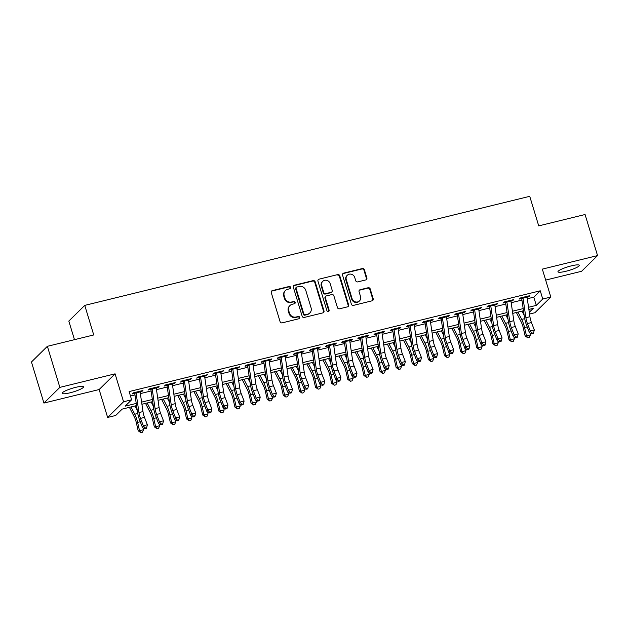 <?xml version="1.0" encoding="UTF-8"?>
<svg xmlns="http://www.w3.org/2000/svg" width="629" height="629" viewBox="0 0 629 629"><rect width="100%" height="100%" fill="white"/><g stroke="black" fill="none" stroke-linecap="round" stroke-linejoin="round"><path stroke-width="0.94" d="M290.614 287.351A1.195 1.124 45.4 0 0 289.167 286.494L272.349 290.614A1.706 1.604 45.4 0 0 271.256 292.611L280.078 321.631A1.706 1.604 45.4 0 0 282.146 322.858L298.964 318.738A1.195 1.124 45.4 0 0 299.726 317.338A1.195 1.124 45.4 0 0 298.28 316.481L296.102 317.016A5.472 5.134 45.4 0 1 289.466 313.093L288.735 310.679A5.472 5.134 45.4 0 1 292.233 304.279L294.411 303.744A1.195 1.124 45.4 0 0 295.174 302.345A1.195 1.124 45.4 0 0 293.719 301.488L291.549 302.022A5.472 5.134 45.4 0 1 284.913 298.099L284.182 295.685A5.472 5.134 45.4 0 1 287.673 289.285L289.851 288.75A1.195 1.124 45.4 0 0 290.614 287.351M290.103 288.656A1.195 1.124 45.4 0 0 288.735 286.918L271.925 291.038A1.706 1.604 45.4 0 0 271.445 291.243M299.215 318.644A1.195 1.124 45.4 0 0 297.847 316.906L295.669 317.441L296.102 317.016M294.655 303.65A1.195 1.124 45.4 0 0 293.295 301.912L291.117 302.447L291.549 302.022M571.384 265.855A11.149 1.887 163.1 0 0 557.962 271.807A11.149 1.887 163.1 0 0 565.872 271.28A11.149 1.887 163.1 0 0 579.293 265.328A11.149 1.887 163.1 0 0 571.384 265.855M75.606 387.37A11.149 1.887 163.1 0 0 62.185 393.322A11.149 1.887 163.1 0 0 70.094 392.795A11.149 1.887 163.1 0 0 83.515 386.843A11.149 1.887 163.1 0 0 75.606 387.37M365.771 279.929A1.706 1.604 45.4 0 0 366.864 277.932L364.395 269.786A1.706 1.604 45.4 0 0 362.32 268.559L343.646 273.135A1.706 1.604 45.4 0 0 342.553 275.14L351.367 304.161A1.706 1.604 45.4 0 0 353.443 305.387L372.116 300.804A1.706 1.604 45.4 0 0 373.209 298.806L370.222 288.97A1.706 1.604 45.4 0 0 368.146 287.744L360.158 289.71A1.706 1.604 45.4 0 0 359.065 291.707L360.543 296.581A4.576 4.293 45.4 0 1 359.521 300.882A4.576 4.293 45.4 0 1 352.083 298.657L346.272 279.551A4.576 4.293 45.4 0 1 347.302 275.258A4.576 4.293 45.4 0 1 354.74 277.475L355.707 280.66A1.706 1.604 45.4 0 0 357.783 281.886L365.771 279.929M527.299 298.759L533.801 297.163L540.256 290.802L542.748 299.019L550.815 297.045L534.886 312.731L529.539 314.044M47.379 346.312L59.857 387.378L43.928 403.063L31.45 361.997L47.379 346.312L93.737 334.95L84.75 305.387L529.736 196.319L538.723 225.882L585.072 214.52L597.55 255.586L542.332 269.118L550.815 297.045M43.928 403.063L99.146 389.532L115.076 373.838L59.857 387.378M115.076 373.838L123.559 401.766L131.618 399.785L125.163 406.145L136.226 403.433M540.256 290.802L129.126 391.576L131.618 399.785M315.176 281.847A1.706 1.604 45.4 0 0 313.1 280.628L294.427 285.204A1.706 1.604 45.4 0 0 293.334 287.201L302.156 316.222A1.706 1.604 45.4 0 0 304.224 317.448L322.897 312.872A1.706 1.604 45.4 0 0 323.99 310.868L315.176 281.847L314.744 282.272A1.706 1.604 45.4 0 0 312.668 281.053L293.995 285.629A1.706 1.604 45.4 0 0 293.523 285.833M319.037 279.174L337.71 274.59A1.706 1.604 45.4 0 1 339.786 275.817L348.6 304.837A1.706 1.604 45.4 0 1 347.507 306.842L339.518 308.8A1.706 1.604 45.4 0 1 337.443 307.573L333.865 295.803A1.706 1.604 45.4 0 0 331.798 294.576L326.49 295.882A1.706 1.604 45.4 0 0 325.397 297.879L329.124 310.128A1.195 1.124 45.4 0 1 328.857 311.253A1.195 1.124 45.4 0 1 326.907 310.679L317.944 281.171A1.706 1.604 45.4 0 1 319.037 279.174L337.71 274.59M545.665 280.086L581.621 271.272L597.55 255.586M140.118 391.985L141.855 391.56L142.932 390.499L133.262 392.873L132.184 393.927L136.084 392.976M156.236 388.038L157.981 387.606L159.058 386.544L149.38 388.919L148.31 389.98L152.21 389.021M172.362 384.083L174.099 383.659L175.177 382.597L165.506 384.964L164.428 386.025L168.328 385.074M188.488 380.128L190.225 379.704L191.302 378.642L181.632 381.017L180.554 382.078L184.454 381.119M204.606 376.181L206.351 375.749L207.428 374.695L197.75 377.062L196.673 378.123L200.572 377.164M220.732 372.226L222.469 371.802L223.547 370.74L213.876 373.115L212.799 374.169L216.698 373.217M236.85 368.279L238.595 367.847L239.673 366.786L229.994 369.16L228.917 370.222L232.824 369.262M252.976 364.325L254.714 363.9L255.791 362.839L246.12 365.205L245.043 366.267L248.942 365.315M269.094 360.37L270.84 359.945L271.917 358.884L262.246 361.258L261.169 362.32L265.068 361.361M285.22 356.423L286.966 355.99L288.035 354.937L278.364 357.303L277.287 358.365L281.187 357.406M301.346 352.468L303.084 352.043L304.161 350.982L294.49 353.356L293.413 354.41L297.313 353.459M317.464 348.521L319.21 348.089L320.287 347.027L310.608 349.402L309.531 350.463L313.439 349.504M333.59 344.566L335.328 344.142L336.405 343.08L326.734 345.447L325.657 346.508L329.557 345.557M349.708 340.611L351.454 340.187L352.531 339.125L342.852 341.5L341.783 342.561L345.683 341.602M365.834 336.664L367.58 336.232L368.649 335.178L358.978 337.545L357.901 338.606L361.801 337.647M381.96 332.71L383.698 332.285L384.775 331.224L375.104 333.598L374.027 334.652L377.927 333.7M398.078 328.763L399.824 328.33L400.901 327.269L391.222 329.643L390.145 330.705L394.053 329.745M414.204 324.808L415.942 324.383L417.019 323.322L407.348 325.688L406.271 326.75L410.171 325.798M430.322 320.853L432.068 320.428L433.145 319.367L423.466 321.741L422.397 322.803L426.297 321.844M446.448 316.906L448.186 316.473L449.263 315.42L439.592 317.787L438.515 318.848L442.415 317.889M462.574 312.951L464.312 312.527L465.389 311.465L455.718 313.84L454.641 314.893L458.541 313.942M478.693 309.004L480.438 308.572L481.515 307.51L471.836 309.885L470.759 310.946L474.659 309.987M494.819 305.049L496.556 304.625L497.633 303.563L487.962 305.93L486.885 306.991L490.785 306.04M510.937 301.094L512.682 300.67L513.759 299.608L504.081 301.983L503.003 303.044L506.911 302.085M130.478 396.018L134.983 394.918M140.353 393.597L151.102 390.963M156.472 389.65L167.228 387.016M172.598 385.695L183.346 383.061M188.724 381.748L199.472 379.106M204.842 377.793L215.59 375.159M220.968 373.838L231.716 371.204M237.086 369.891L247.842 367.257M253.212 365.936L263.96 363.303M269.338 361.989L280.086 359.348M285.456 358.035L296.204 355.401M301.582 354.08L312.33 351.446M317.7 350.133L328.456 347.499M333.826 346.178L344.574 343.544M349.952 342.231L360.7 339.589M366.07 338.276L376.818 335.642M382.196 334.321L392.944 331.687M398.314 330.374L409.07 327.74M414.44 326.42L425.188 323.786M430.558 322.473L441.314 319.831M446.684 318.518L457.432 315.884M462.81 314.563L473.558 311.929M478.928 310.616L489.676 307.982M495.054 306.661L505.802 304.027M511.173 302.714L521.928 300.08M527.063 297.147L528.8 296.715L529.877 295.661L520.207 298.028L519.129 299.089L523.029 298.13M84.75 305.387L68.82 321.073L74.474 339.668M136.548 405.587L122.152 409.117L115.689 415.478L107.63 417.452L123.559 401.766M99.146 389.532L107.63 417.452M528.549 307.274L536.293 305.38L542.748 299.019M141.604 402.12L152.352 399.486M157.722 398.165L168.478 395.531M173.848 394.218L184.596 391.576M189.974 390.263L200.722 387.629M206.092 386.308L216.84 383.674M222.218 382.361L232.966 379.727M238.336 378.406L249.092 375.772M254.462 374.459L265.21 371.818M270.588 370.505L281.336 367.871M286.706 366.55L297.454 363.916M302.832 362.603L313.58 359.969M318.95 358.648L329.698 356.014M335.076 354.701L345.824 352.059M351.194 350.746L361.95 348.112M367.32 346.791L378.068 344.157M383.446 342.844L394.194 340.21M399.564 338.889L410.312 336.256M415.69 334.942L426.438 332.301M431.809 330.988L442.564 328.354M447.934 327.033L458.683 324.399M464.06 323.086L474.809 320.452M480.179 319.131L490.927 316.497M496.305 315.184L507.053 312.542M512.423 311.229L523.179 308.595M529.28 312.283L533.282 308.344L528.863 309.429M523.493 310.75L512.737 313.384M507.367 314.697L496.619 317.331M491.249 318.651L480.493 321.285M475.123 322.598L464.375 325.232M458.997 326.553L448.249 329.187M442.879 330.508L432.131 333.142M426.753 334.455L416.005 337.089M410.635 338.41L399.879 341.044M394.509 342.357L383.761 344.991M378.383 346.312L367.635 348.946M362.265 350.267L351.517 352.9M346.139 354.213L335.391 356.847M330.021 358.168L319.265 360.802M313.895 362.115L303.147 364.749M297.769 366.07L287.021 368.704M281.65 370.025L270.902 372.659M265.524 373.972L254.776 376.606M249.406 377.927L238.65 380.561M233.28 381.874L222.532 384.508M217.162 385.829L206.406 388.463M201.036 389.783L190.288 392.417M184.91 393.73L174.162 396.364M168.792 397.685L158.044 400.319M152.666 401.632L141.918 404.266M533.801 297.163L536.293 305.38M141.855 391.56L141.635 390.821M157.981 387.606L157.753 386.866M174.099 383.659L173.879 382.912M190.225 379.704L189.997 378.965M206.351 375.749L206.123 375.01M222.469 371.802L222.249 371.063M238.595 367.847L238.367 367.108M254.714 363.9L254.493 363.153M270.84 359.945L270.612 359.206M286.966 355.99L286.738 355.251M303.084 352.043L302.863 351.304M319.21 348.089L318.982 347.35M335.328 344.142L335.108 343.395M351.454 340.187L351.226 339.448M367.58 336.232L367.352 335.493M383.698 332.285L383.47 331.546M399.824 328.33L399.596 327.591M415.942 324.383L415.722 323.636M432.068 320.428L431.84 319.689M448.186 316.473L447.966 315.734M464.312 312.527L464.084 311.787M480.438 308.572L480.21 307.833M496.556 304.625L496.336 303.878M512.682 300.67L512.454 299.931M528.8 296.715L528.58 295.976M285.401 290.543L284.976 290.968A5.472 5.134 45.4 0 0 283.75 296.11L284.182 295.685M291.117 302.447A5.472 5.134 45.4 0 1 284.481 298.523L283.75 296.11M289.961 305.537L289.529 305.961A5.472 5.134 45.4 0 0 288.302 311.103L288.735 310.679M295.669 317.441A5.472 5.134 45.4 0 1 289.041 313.517L288.302 311.103M323.369 312.668A1.706 1.604 45.4 0 0 323.558 311.292L314.744 282.272M296.857 287.036A1.195 1.124 45.4 0 0 296.086 288.436L303.831 313.91A1.195 1.124 45.4 0 0 305.277 314.767L307.573 314.201A5.472 5.134 45.4 0 0 311.072 307.801L305.78 290.386A5.472 5.134 45.4 0 0 299.152 286.47L296.857 287.036M296.361 287.311L295.929 287.736A1.195 1.124 45.4 0 0 295.661 288.86L296.086 288.436M309.845 312.943L309.413 313.368A5.472 5.134 45.4 0 1 307.141 314.626L304.853 315.184A1.195 1.124 45.4 0 1 303.398 314.327L295.661 288.86M347.979 306.637A1.706 1.604 45.4 0 0 348.167 305.262L339.353 276.241A1.706 1.604 45.4 0 0 337.278 275.015M325.783 296.275L325.35 296.699A1.706 1.604 45.4 0 0 324.973 298.303L328.692 310.553L329.124 310.128M328.613 311.434A1.195 1.124 45.4 0 0 328.692 310.553M330.154 283.593A4.576 4.293 45.4 0 0 322.716 281.367A4.576 4.293 45.4 0 0 321.694 285.668L323.738 292.399A1.706 1.604 45.4 0 0 325.806 293.625L331.113 292.32A1.706 1.604 45.4 0 0 332.198 290.323L330.154 283.593M322.716 281.367L322.284 281.792A4.576 4.293 45.4 0 0 321.262 286.093L321.694 285.668M331.821 291.927L331.389 292.351A1.706 1.604 45.4 0 1 330.681 292.744L325.374 294.042A1.706 1.604 45.4 0 1 323.306 292.823L321.262 286.093M318.604 279.598A1.706 1.604 45.4 0 0 318.132 279.795M347.302 275.258L346.87 275.683A4.576 4.293 45.4 0 0 345.848 279.976L346.272 279.551M359.521 300.882L359.088 301.307A4.576 4.293 45.4 0 1 351.65 299.082L345.848 279.976M372.588 300.607A1.706 1.604 45.4 0 0 372.777 299.231L369.789 289.395A1.706 1.604 45.4 0 0 367.721 288.168L359.725 290.134A1.706 1.604 45.4 0 0 359.253 290.331M366.243 279.724A1.706 1.604 45.4 0 0 366.432 278.356L363.963 270.211A1.706 1.604 45.4 0 0 361.887 268.984L343.214 273.56A1.706 1.604 45.4 0 0 342.742 273.764M129.409 407.333L134.378 417.074A8.712 2.634 76.2 0 1 136.281 422.523L138.191 430.81L139.52 430.692L137.609 422.397A13.06 3.955 -103.8 0 0 134.748 414.228L131.029 406.939M140.841 432.634L139.52 430.692L143.546 429.701L142.453 432.241L140.841 432.634L138.191 430.81M143.546 429.701L143.153 427.995M137.216 410.179L135.062 405.949M139.992 391.222A6.093 1.848 76.2 0 1 140.102 391.891L142.987 411.578A8.712 2.634 -103.8 0 0 144.513 417.397L147.359 424.764L143.326 425.754L145.063 428.003L144.749 428.781L146.36 428.388L146.675 427.61L145.063 428.003M135.958 392.205A6.093 1.848 76.2 0 1 136.068 392.881L138.962 412.561A8.712 2.634 -103.8 0 0 140.479 418.387L143.326 425.754L142.555 427.704L139.709 420.337A13.06 3.955 76.2 0 1 137.429 411.594L134.74 393.306M142.555 427.704L144.749 428.781M146.675 427.61L147.359 424.764M145.535 403.386L150.496 413.127A8.712 2.634 76.2 0 1 152.407 418.568L154.317 426.855L155.638 426.737L153.728 418.45A13.06 3.955 -103.8 0 0 150.874 410.281L147.155 402.985M156.959 428.679L155.638 426.737L159.672 425.747L158.571 428.286L156.959 428.679L154.317 426.855M159.672 425.747L159.279 424.048M153.342 406.224L151.188 402.002M161.653 399.431L166.622 409.172A8.712 2.634 76.2 0 1 168.525 414.621L170.435 422.908L171.764 422.782L169.854 414.495A13.06 3.955 -103.8 0 0 167 406.326L163.281 399.038M173.085 424.732L171.764 422.782L175.798 421.8L174.697 424.339L173.085 424.732L170.435 422.908M175.798 421.8L175.405 420.093M169.46 402.277L167.306 398.047M177.779 395.484L182.748 405.218A8.712 2.634 76.2 0 1 184.651 410.666L186.561 418.953L187.89 418.835L185.98 410.548A13.06 3.955 -103.8 0 0 183.118 402.379L179.399 395.083M189.203 420.777L187.89 418.835L191.916 417.845L190.815 420.384L189.203 420.777L186.561 418.953M191.916 417.845L191.523 416.146M185.586 398.322L183.432 394.092M193.897 391.529L198.866 401.271A8.712 2.634 76.2 0 1 200.769 406.711L202.68 415.006L204.008 414.881L202.098 406.593A13.06 3.955 -103.8 0 0 199.244 398.424L195.525 391.128M205.329 416.83L204.008 414.881L208.042 413.898L206.941 416.429L205.329 416.83L202.68 415.006M208.042 413.898L207.649 412.192M201.712 394.367L199.55 390.145M156.11 387.267A6.093 1.848 76.2 0 1 156.228 387.944L159.113 407.623A8.712 2.634 -103.8 0 0 160.631 413.45L163.477 420.817L159.444 421.807L161.181 424.048L160.875 424.827L162.486 424.433L162.793 423.655L161.181 424.048M152.084 388.258A6.093 1.848 76.2 0 1 152.194 388.926L155.08 408.614A8.712 2.634 -103.8 0 0 156.605 414.432L159.444 421.807L158.673 423.749L155.827 416.382A13.06 3.955 76.2 0 1 153.547 407.647L150.866 389.351M158.673 423.749L160.875 424.827M162.793 423.655L163.477 420.817M172.236 383.32A6.093 1.848 76.2 0 1 172.346 383.989L175.232 403.669A8.712 2.634 -103.8 0 0 176.757 409.495L179.603 416.862L175.57 417.853L177.307 420.101L176.993 420.88L178.605 420.479L178.919 419.7L177.307 420.101M168.202 384.303A6.093 1.848 76.2 0 1 168.32 384.979L171.206 404.659A8.712 2.634 -103.8 0 0 172.723 410.485L175.57 417.853L174.799 419.795L171.953 412.427A13.06 3.955 76.2 0 1 169.673 403.692L166.992 385.396M174.799 419.795L176.993 420.88M178.919 419.7L179.603 416.862M188.362 379.366A6.093 1.848 76.2 0 1 188.472 380.034L191.358 399.722A8.712 2.634 -103.8 0 0 192.875 405.548L195.721 412.915L191.696 413.898L193.425 416.146L193.119 416.925L194.731 416.532L195.037 415.753L193.425 416.146M184.328 380.356A6.093 1.848 76.2 0 1 184.439 381.025L187.324 400.704A8.712 2.634 -103.8 0 0 188.849 406.531L191.696 413.898L190.917 415.848L188.071 408.48A13.06 3.955 76.2 0 1 185.791 399.745L183.11 381.449M190.917 415.848L193.119 416.925M195.037 415.753L195.721 412.915M204.48 375.411A6.093 1.848 76.2 0 1 204.59 376.087L207.484 395.767A8.712 2.634 -103.8 0 0 209.001 401.593L211.847 408.96L207.814 409.951L209.551 412.192L209.245 412.97L210.857 412.577L211.163 411.798L209.551 412.192M200.454 376.401A6.093 1.848 76.2 0 1 200.565 377.07L203.45 396.757A8.712 2.634 -103.8 0 0 204.968 402.584L207.814 409.951L207.043 411.893L204.197 404.526A13.06 3.955 76.2 0 1 201.917 395.79L199.236 377.494M207.043 411.893L209.245 412.97M211.163 411.798L211.847 408.96M210.023 387.574L214.992 397.316A8.712 2.634 76.2 0 1 216.895 402.764L218.806 411.051L220.134 410.934L218.224 402.639A13.06 3.955 -103.8 0 0 215.362 394.469L211.643 387.181M221.455 412.876L220.134 410.934L224.16 409.943L223.067 412.482L221.455 412.876L218.806 411.051M224.16 409.943L223.767 408.237M217.831 390.42L215.676 386.19M220.606 371.464A6.093 1.848 76.2 0 1 220.716 372.132L223.602 391.82A8.712 2.634 -103.8 0 0 225.127 397.638L227.965 405.005L223.94 405.996L225.669 408.245L225.363 409.023L226.975 408.63L227.289 407.851L225.669 408.245M216.573 372.447A6.093 1.848 76.2 0 1 216.683 373.123L219.576 392.803A8.712 2.634 -103.8 0 0 221.094 398.629L223.94 405.996L223.169 407.946L220.323 400.579A13.06 3.955 76.2 0 1 218.043 391.836L215.354 373.547M223.169 407.946L225.363 409.023M227.289 407.851L227.965 405.005M226.141 383.627L231.11 393.369A8.712 2.634 76.2 0 1 233.021 398.81L234.931 407.097L236.252 406.979L234.342 398.692A13.06 3.955 -103.8 0 0 231.488 390.523L227.769 383.226M237.573 408.921L236.252 406.979L240.286 405.988L239.185 408.528L237.573 408.921L234.931 407.097M240.286 405.988L239.893 404.29M233.957 386.465L231.802 382.243M236.724 367.509A6.093 1.848 76.2 0 1 236.842 368.185L239.728 387.865A8.712 2.634 -103.8 0 0 241.245 393.691L244.091 401.058L240.058 402.049L241.795 404.29L241.489 405.068L243.101 404.675L243.407 403.897L241.795 404.29M232.699 368.5A6.093 1.848 76.2 0 1 232.809 369.168L235.694 388.856A8.712 2.634 -103.8 0 0 237.212 394.674L240.058 402.049L239.287 403.991L236.441 396.624A13.06 3.955 76.2 0 1 234.161 387.889L231.48 369.593M239.287 403.991L241.489 405.068M243.407 403.897L244.091 401.058M242.267 379.672L247.236 389.414A8.712 2.634 76.2 0 1 249.139 394.863L251.05 403.15L252.378 403.024L250.468 394.737A13.06 3.955 -103.8 0 0 247.614 386.568L243.887 379.279M253.699 404.974L252.378 403.024L256.412 402.041L255.311 404.581L253.699 404.974L251.05 403.15M256.412 402.041L256.019 400.335M250.075 382.518L247.92 378.288M252.85 363.562A6.093 1.848 76.2 0 1 252.96 364.23L255.846 383.91A8.712 2.634 -103.8 0 0 257.371 389.736L260.217 397.103L256.184 398.094L257.921 400.343L257.607 401.121L259.219 400.72L259.533 399.942L257.921 400.343M248.817 364.545A6.093 1.848 76.2 0 1 248.935 365.221L251.82 384.901A8.712 2.634 -103.8 0 0 253.338 390.727L256.184 398.094L255.413 400.036L252.567 392.669A13.06 3.955 76.2 0 1 250.287 383.934L247.606 365.638M255.413 400.036L257.607 401.121M259.533 399.942L260.217 397.103M258.393 375.725L263.362 385.459A8.712 2.634 76.2 0 1 265.265 390.908L267.176 399.195L268.497 399.077L266.586 390.79A13.06 3.955 -103.8 0 0 263.732 382.621L260.013 375.324M269.817 401.019L268.497 399.077L272.53 398.086L271.429 400.626L269.817 401.019L267.176 399.195M272.53 398.086L272.137 396.388M266.201 378.564L264.046 374.334M268.976 359.607A6.093 1.848 76.2 0 1 269.086 360.275L271.972 379.963A8.712 2.634 -103.8 0 0 273.489 385.789L276.335 393.156L272.31 394.139L274.04 396.388L273.733 397.166L275.345 396.773L275.651 395.995L274.04 396.388M264.943 360.598A6.093 1.848 76.2 0 1 265.053 361.266L267.938 380.946A8.712 2.634 -103.8 0 0 269.464 386.772L272.31 394.139L271.531 396.089L268.685 388.722A13.06 3.955 76.2 0 1 266.405 379.987L263.724 361.691M271.531 396.089L273.733 397.166M275.651 395.995L276.335 393.156M274.511 371.77L279.48 381.512A8.712 2.634 76.2 0 1 281.383 386.953L283.294 395.248L284.623 395.122L282.712 386.835A13.06 3.955 -103.8 0 0 279.858 378.666L276.139 371.369M285.943 397.072L284.623 395.122L288.656 394.139L287.555 396.671L285.943 397.072L283.294 395.248M288.656 394.139L288.263 392.433M282.319 374.609L280.164 370.387M285.094 355.652A6.093 1.848 76.2 0 1 285.204 356.329L288.098 376.008A8.712 2.634 -103.8 0 0 289.615 381.834L292.461 389.202L288.428 390.192L290.166 392.433L289.859 393.211L291.471 392.818L291.777 392.04L290.166 392.433M281.069 356.643A6.093 1.848 76.2 0 1 281.179 357.311L284.064 376.999A8.712 2.634 -103.8 0 0 285.582 382.825L288.428 390.192L287.657 392.134L284.811 384.767A13.06 3.955 76.2 0 1 282.531 376.032L279.85 357.736M287.657 392.134L289.859 393.211M291.777 392.04L292.461 389.202M290.637 367.816L295.606 377.557A8.712 2.634 76.2 0 1 297.509 383.006L299.42 391.293L300.748 391.175L298.838 382.88A13.06 3.955 -103.8 0 0 295.976 374.711L292.257 367.422M302.062 393.117L300.748 391.175L304.774 390.184L303.681 392.724L302.062 393.117L299.42 391.293M304.774 390.184L304.381 388.478M298.445 370.662L296.29 366.432M301.22 351.705A6.093 1.848 76.2 0 1 301.33 352.374L304.216 372.061A8.712 2.634 -103.8 0 0 305.733 377.88L308.58 385.247L304.554 386.237L306.284 388.486L305.977 389.265L307.589 388.871L307.896 388.093L306.284 388.486M297.187 352.688A6.093 1.848 76.2 0 1 297.297 353.364L300.182 373.044A8.712 2.634 -103.8 0 0 301.708 378.87L304.554 386.237L303.783 388.187L300.937 380.82A13.06 3.955 76.2 0 1 298.657 372.077L295.968 353.789M303.783 388.187L305.977 389.265M307.896 388.093L308.58 385.247M306.755 363.869L311.725 373.61A8.712 2.634 76.2 0 1 313.627 379.051L315.546 387.338L316.867 387.22L314.956 378.933A13.06 3.955 -103.8 0 0 312.102 370.764L308.383 363.468M318.188 389.162L316.867 387.22L320.9 386.23L319.799 388.769L318.188 389.162L315.546 387.338M320.9 386.23L320.507 384.531M314.571 366.707L312.409 362.485M317.338 347.751A6.093 1.848 76.2 0 1 317.456 348.427L320.342 368.107A8.712 2.634 -103.8 0 0 321.859 373.933L324.706 381.3L320.672 382.29L322.41 384.531L322.103 385.31L323.715 384.917L324.021 384.138L322.41 384.531M313.313 348.741A6.093 1.848 76.2 0 1 313.423 349.409L316.308 369.097A8.712 2.634 -103.8 0 0 317.826 374.915L320.672 382.29L319.902 384.233L317.055 376.865A13.06 3.955 76.2 0 1 314.775 368.13L312.094 349.834M319.902 384.233L322.103 385.31M324.021 384.138L324.706 381.3M322.881 359.914L327.851 369.655A8.712 2.634 76.2 0 1 329.753 375.104L331.664 383.391L332.993 383.265L331.082 374.978A13.06 3.955 -103.8 0 0 328.228 366.809L324.501 359.521M334.313 385.215L332.993 383.265L337.018 382.283L335.925 384.822L334.313 385.215L331.664 383.391M337.018 382.283L336.633 380.576M330.689 362.76L328.535 358.53M333.464 343.804A6.093 1.848 76.2 0 1 333.574 344.472L336.46 364.152A8.712 2.634 -103.8 0 0 337.985 369.978L340.832 377.345L336.798 378.336L338.536 380.584L338.221 381.363L339.833 380.962L340.147 380.183L338.536 380.584M329.431 344.786A6.093 1.848 76.2 0 1 329.541 345.463L332.434 365.142A8.712 2.634 -103.8 0 0 333.952 370.968L336.798 378.336L336.028 380.278L333.181 372.911A13.06 3.955 76.2 0 1 330.901 364.175L328.212 345.879M336.028 380.278L338.221 381.363M340.147 380.183L340.832 377.345M349.59 339.849A6.093 1.848 76.2 0 1 349.7 340.517L352.586 360.205A8.712 2.634 -103.8 0 0 354.103 366.031L356.95 373.398L352.924 374.381L354.654 376.629L354.347 377.408L355.959 377.015L356.266 376.236L354.654 376.629M345.557 340.839A6.093 1.848 76.2 0 1 345.667 341.508L348.552 361.188A8.712 2.634 -103.8 0 0 350.078 367.014L352.924 374.381L352.146 376.331L349.299 368.964A13.06 3.955 76.2 0 1 347.019 360.228L344.338 341.932M352.146 376.331L354.347 377.408M356.266 376.236L356.95 373.398M365.708 335.894A6.093 1.848 76.2 0 1 365.819 336.57L368.704 356.25A8.712 2.634 -103.8 0 0 370.229 362.076L373.076 369.443L369.042 370.434L370.78 372.675L370.465 373.453L372.085 373.06L372.392 372.282L370.78 372.675M361.675 336.885A6.093 1.848 76.2 0 1 361.793 337.553L364.678 357.241A8.712 2.634 -103.8 0 0 366.196 363.067L369.042 370.434L368.272 372.376L365.425 365.009A13.06 3.955 76.2 0 1 363.145 356.273L360.464 337.977M368.272 372.376L370.465 373.453M372.392 372.282L373.076 369.443M339.007 355.967L343.969 365.701A8.712 2.634 76.2 0 1 345.879 371.149L347.79 379.436L349.111 379.318L347.2 371.031A13.06 3.955 -103.8 0 0 344.346 362.862L340.627 355.566M350.432 381.26L349.111 379.318L353.144 378.328L352.043 380.867L350.432 381.26L347.79 379.436M353.144 378.328L352.751 376.629M346.815 358.805L344.661 354.575M355.126 352.012L360.095 361.754A8.712 2.634 76.2 0 1 361.997 367.194L363.908 375.489L365.237 375.364L363.326 367.077A13.06 3.955 -103.8 0 0 360.472 358.907L356.753 351.611M366.558 377.314L365.237 375.364L369.27 374.381L368.169 376.913L366.558 377.314L363.908 375.489M369.27 374.381L368.877 372.675M362.933 354.85L360.779 350.628M371.252 348.057L376.221 357.799A8.712 2.634 76.2 0 1 378.123 363.248L380.034 371.535L381.363 371.417L379.452 363.122A13.06 3.955 -103.8 0 0 376.59 354.953L372.871 347.664M382.676 373.359L381.363 371.417L385.388 370.426L384.288 372.966L382.676 373.359L380.034 371.535M385.388 370.426L384.995 368.72M379.059 350.903L376.905 346.673M381.834 331.947A6.093 1.848 76.2 0 1 381.945 332.615L384.83 352.303A8.712 2.634 -103.8 0 0 386.348 358.121L389.194 365.488L385.168 366.479L386.898 368.728L386.591 369.506L388.203 369.113L388.51 368.335L386.898 368.728M377.801 332.93A6.093 1.848 76.2 0 1 377.911 333.606L380.797 353.286A8.712 2.634 -103.8 0 0 382.322 359.112L385.168 366.479L384.398 368.429L381.551 361.062A13.06 3.955 76.2 0 1 379.263 352.319L376.582 334.03M384.398 368.429L386.591 369.506M388.51 368.335L389.194 365.488M387.37 344.11L392.339 353.852A8.712 2.634 76.2 0 1 394.241 359.293L396.152 367.58L397.481 367.462L395.57 359.175A13.06 3.955 -103.8 0 0 392.716 351.006L388.997 343.709M398.802 369.404L397.481 367.462L401.514 366.471L400.414 369.011L398.802 369.404L396.152 367.58M401.514 366.471L401.121 364.773M395.185 346.949L393.023 342.726M397.953 327.992A6.093 1.848 76.2 0 1 398.063 328.668L400.956 348.348A8.712 2.634 -103.8 0 0 402.474 354.174L405.32 361.541L401.286 362.532L403.024 364.773L402.717 365.551L404.329 365.158L404.636 364.38L403.024 364.773M393.927 328.983A6.093 1.848 76.2 0 1 394.037 329.651L396.923 349.339A8.712 2.634 -103.8 0 0 398.44 355.157L401.286 362.532L400.516 364.474L397.67 357.107A13.06 3.955 76.2 0 1 395.389 348.372L392.708 330.076M400.516 364.474L402.717 365.551M404.636 364.38L405.32 361.541M403.496 340.155L408.465 349.897A8.712 2.634 76.2 0 1 410.367 355.346L412.278 363.633L413.607 363.507L411.696 355.22A13.06 3.955 -103.8 0 0 408.834 347.051L405.115 339.762M414.928 365.457L413.607 363.507L417.632 362.524L416.54 365.064L414.928 365.457L412.278 363.633M417.632 362.524L417.239 360.818M411.303 343.002L409.149 338.772M414.079 324.045A6.093 1.848 76.2 0 1 414.189 324.713L417.074 344.393A8.712 2.634 -103.8 0 0 418.599 350.219L421.446 357.587L417.412 358.577L419.15 360.826L418.835 361.604L420.447 361.203L420.762 360.425L419.15 360.826M410.045 325.028A6.093 1.848 76.2 0 1 410.155 325.704L413.049 345.384A8.712 2.634 -103.8 0 0 414.566 351.21L417.412 358.577L416.642 360.519L413.796 353.152A13.06 3.955 76.2 0 1 411.515 344.417L408.826 326.121M416.642 360.519L418.835 361.604M420.762 360.425L421.446 357.587M419.622 336.208L424.583 345.942A8.712 2.634 76.2 0 1 426.493 351.391L428.404 359.678L429.725 359.56L427.814 351.273A13.06 3.955 -103.8 0 0 424.96 343.104L421.241 335.807M431.046 361.502L429.725 359.56L433.758 358.569L432.658 361.109L431.046 361.502L428.404 359.678M433.758 358.569L433.365 356.871M427.429 339.047L425.275 334.817M430.197 320.09A6.093 1.848 76.2 0 1 430.315 320.759L433.2 340.446A8.712 2.634 -103.8 0 0 434.718 346.272L437.564 353.64L433.53 354.622L435.268 356.871L434.961 357.649L436.573 357.256L436.88 356.478L435.268 356.871M426.171 321.081A6.093 1.848 76.2 0 1 426.281 321.749L429.167 341.429A8.712 2.634 -103.8 0 0 430.692 347.255L433.53 354.622L432.76 356.572L429.914 349.205A13.06 3.955 76.2 0 1 427.634 340.47L424.952 322.174M432.76 356.572L434.961 357.649M436.88 356.478L437.564 353.64M435.74 332.254L440.709 341.995A8.712 2.634 76.2 0 1 442.612 347.436L444.522 355.731L445.851 355.605L443.94 347.318A13.06 3.955 -103.8 0 0 441.086 339.149L437.367 331.853M447.172 357.555L445.851 355.605L449.884 354.622L448.784 357.154L447.172 357.555L444.522 355.731M449.884 354.622L449.491 352.916M443.547 335.092L441.393 330.87M446.323 316.135A6.093 1.848 76.2 0 1 446.433 316.812L449.318 336.491A8.712 2.634 -103.8 0 0 450.844 342.318L453.69 349.685L449.656 350.675L451.394 352.924L451.079 353.702L452.691 353.301L453.006 352.523L451.394 352.924M442.289 317.126A6.093 1.848 76.2 0 1 442.407 317.794L445.293 337.482A8.712 2.634 -103.8 0 0 446.81 343.308L449.656 350.675L448.886 352.617L446.04 345.25A13.06 3.955 76.2 0 1 443.76 336.515L441.078 318.219M448.886 352.617L451.079 353.702M453.006 352.523L453.69 349.685M451.866 328.299L456.835 338.04A8.712 2.634 76.2 0 1 458.738 343.489L460.648 351.776L461.977 351.658L460.066 343.363A13.06 3.955 -103.8 0 0 457.204 335.194L453.485 327.906M463.29 353.6L461.977 351.658L466.003 350.668L464.902 353.207L463.29 353.6L460.648 351.776M466.003 350.668L465.609 348.961M459.673 331.145L457.519 326.915M462.449 312.188A6.093 1.848 76.2 0 1 462.559 312.857L465.444 332.544A8.712 2.634 -103.8 0 0 466.962 338.363L469.808 345.73L465.782 346.721L467.512 348.969L467.205 349.748L468.817 349.354L469.124 348.576L467.512 348.969M458.415 313.171A6.093 1.848 76.2 0 1 458.525 313.847L461.411 333.527A8.712 2.634 -103.8 0 0 462.936 339.353L465.782 346.721L465.004 348.67L462.158 341.303A13.06 3.955 76.2 0 1 459.878 332.56L457.197 314.272M465.004 348.67L467.205 349.748M469.124 348.576L469.808 345.73M467.984 324.352L472.953 334.093A8.712 2.634 76.2 0 1 474.856 339.534L476.766 347.821L478.095 347.703L476.184 339.416A13.06 3.955 -103.8 0 0 473.33 331.247L469.611 323.951M479.416 349.645L478.095 347.703L482.129 346.713L481.028 349.252L479.416 349.645L476.766 347.821M482.129 346.713L481.735 345.014M475.799 327.19L473.637 322.968M478.567 308.234A6.093 1.848 76.2 0 1 478.677 308.91L481.57 328.59A8.712 2.634 -103.8 0 0 483.088 334.416L485.934 341.783L481.9 342.774L483.638 345.014L483.331 345.793L484.943 345.4L485.25 344.621L483.638 345.014M474.541 309.224A6.093 1.848 76.2 0 1 474.651 309.893L477.537 329.58A8.712 2.634 -103.8 0 0 479.054 335.399L481.9 342.774L481.13 344.716L478.284 337.348A13.06 3.955 76.2 0 1 476.004 328.613L473.322 310.317M481.13 344.716L483.331 345.793M485.25 344.621L485.934 341.783M484.11 320.397L489.079 330.139A8.712 2.634 76.2 0 1 490.982 335.587L492.892 343.874L494.221 343.748L492.31 335.461A13.06 3.955 -103.8 0 0 489.448 327.292L485.73 320.004M495.542 345.698L494.221 343.748L498.247 342.766L497.154 345.305L495.542 345.698L492.892 343.874M498.247 342.766L497.854 341.06M491.917 323.243L489.763 319.013M494.693 304.287A6.093 1.848 76.2 0 1 494.803 304.955L497.688 324.635A8.712 2.634 -103.8 0 0 499.214 330.461L502.052 337.828L498.026 338.819L499.756 341.067L499.45 341.846L501.061 341.445L501.376 340.666L499.756 341.067M490.659 305.269A6.093 1.848 76.2 0 1 490.769 305.946L493.663 325.625A8.712 2.634 -103.8 0 0 495.18 331.452L498.026 338.819L497.256 340.761L494.41 333.394A13.06 3.955 76.2 0 1 492.13 324.658L489.441 306.362M497.256 340.761L499.45 341.846M501.376 340.666L502.052 337.828M500.228 316.45L505.197 326.184A8.712 2.634 76.2 0 1 507.108 331.632L509.018 339.919L510.339 339.802L508.429 331.514A13.06 3.955 -103.8 0 0 505.574 323.345L501.856 316.049M511.66 341.744L510.339 339.802L514.373 338.811L513.272 341.35L511.66 341.744L509.018 339.919M514.373 338.811L513.979 337.113M508.043 319.288L505.889 315.058M510.811 300.332A6.093 1.848 76.2 0 1 510.929 301L513.814 320.688A8.712 2.634 -103.8 0 0 515.332 326.514L518.178 333.881L514.145 334.864L515.882 337.113L515.576 337.891L517.187 337.498L517.494 336.719L515.882 337.113M506.785 301.322A6.093 1.848 76.2 0 1 506.895 301.991L509.781 321.671A8.712 2.634 -103.8 0 0 511.298 327.497L514.145 334.864L513.374 336.814L510.528 329.447A13.06 3.955 76.2 0 1 508.248 320.711L505.567 302.415M513.374 336.814L515.576 337.891M517.494 336.719L518.178 333.881M516.354 312.495L521.323 322.237A8.712 2.634 76.2 0 1 523.226 327.678L525.136 335.972L526.465 335.847L524.555 327.56A13.06 3.955 -103.8 0 0 521.7 319.39L517.974 312.094M527.786 337.797L526.465 335.847L530.499 334.864L529.398 337.396L527.786 337.797L525.136 335.972M530.499 334.864L530.105 333.158M524.161 315.333L522.007 311.111M526.937 296.377A6.093 1.848 76.2 0 1 527.047 297.053L529.933 316.733A8.712 2.634 -103.8 0 0 531.458 322.559L534.304 329.926L530.271 330.917L532.008 333.166L531.694 333.944L533.306 333.543L533.62 332.765L532.008 333.166M522.903 297.368A6.093 1.848 76.2 0 1 523.021 298.036L525.907 317.724A8.712 2.634 -103.8 0 0 527.424 323.55L530.271 330.917L529.5 332.859L526.654 325.492A13.06 3.955 76.2 0 1 524.374 316.757L521.693 298.461M529.5 332.859L531.694 333.944M533.62 332.765L534.304 329.926M288.735 286.918L289.167 286.494M297.847 316.906L298.28 316.481M293.295 301.912L293.719 301.488M284.481 298.523L284.913 298.099M289.041 313.517L289.466 313.093M271.925 291.038L272.349 290.614M323.558 311.292L323.99 310.868M293.995 285.629L294.427 285.204M312.668 281.053L313.1 280.628M303.398 314.327L303.831 313.91M304.853 315.184L305.277 314.767M307.141 314.626L307.573 314.201M339.353 276.241L339.786 275.817M348.167 305.262L348.6 304.837M324.973 298.303L325.397 297.879M323.306 292.823L323.738 292.399M325.374 294.042L325.806 293.625M330.681 292.744L331.113 292.32M351.65 299.082L352.083 298.657M359.725 290.134L360.158 289.71M367.721 288.168L368.146 287.744M369.789 289.395L370.222 288.97M372.777 299.231L373.209 298.806M343.214 273.56L343.646 273.135M361.887 268.984L362.32 268.559M363.963 270.211L364.395 269.786M366.432 278.356L366.864 277.932M137.609 422.397L140.251 421.752M134.748 414.228L137.751 413.497M142.987 411.578L138.962 412.561M144.513 417.397L140.479 418.387M140.102 391.891L136.068 392.881M153.728 418.45L156.377 417.798M150.874 410.281L153.877 409.542M169.854 414.495L172.503 413.851M167 406.326L169.995 405.595M185.98 410.548L188.621 409.896M183.118 402.379L186.121 401.64M202.098 406.593L204.747 405.949M199.244 398.424L202.247 397.685M159.113 407.623L155.08 408.614M160.631 413.45L156.605 414.432M156.228 387.944L152.194 388.926M175.232 403.669L171.206 404.659M176.757 409.495L172.723 410.485M172.346 383.989L168.32 384.979M191.358 399.722L187.324 400.704M192.875 405.548L188.849 406.531M188.472 380.034L184.439 381.025M207.484 395.767L203.45 396.757M209.001 401.593L204.968 402.584M204.59 376.087L200.565 377.07M218.224 402.639L220.865 401.994M215.362 394.469L218.365 393.738M223.602 391.82L219.576 392.803M225.127 397.638L221.094 398.629M220.716 372.132L216.683 373.123M234.342 398.692L236.991 398.039M231.488 390.523L234.491 389.783M239.728 387.865L235.694 388.856M241.245 393.691L237.212 394.674M236.842 368.185L232.809 369.168M250.468 394.737L253.117 394.092M247.614 386.568L250.609 385.836M255.846 383.91L251.82 384.901M257.371 389.736L253.338 390.727M252.96 364.23L248.935 365.221M266.586 390.79L269.236 390.137M263.732 382.621L266.735 381.882M271.972 379.963L267.938 380.946M273.489 385.789L269.464 386.772M269.086 360.275L265.053 361.266M282.712 386.835L285.362 386.19M279.858 378.666L282.853 377.927M288.098 376.008L284.064 376.999M289.615 381.834L285.582 382.825M285.204 356.329L281.179 357.311M298.838 382.88L301.48 382.235M295.976 374.711L298.979 373.98M304.216 372.061L300.182 373.044M305.733 377.88L301.708 378.87M301.33 352.374L297.297 353.364M314.956 378.933L317.606 378.281M312.102 370.764L315.105 370.025M320.342 368.107L316.308 369.097M321.859 373.933L317.826 374.915M317.456 348.427L313.423 349.409M331.082 374.978L333.724 374.334M328.228 366.809L331.224 366.078M336.46 364.152L332.434 365.142M337.985 369.978L333.952 370.968M333.574 344.472L329.541 345.463M352.586 360.205L348.552 361.188M354.103 366.031L350.078 367.014M349.7 340.517L345.667 341.508M368.704 356.25L364.678 357.241M370.229 362.076L366.196 363.067M365.819 336.57L361.793 337.553M347.2 371.031L349.85 370.379M344.346 362.862L347.35 362.123M363.326 367.077L365.976 366.432M360.472 358.907L363.468 358.168M379.452 363.122L382.094 362.477M376.59 354.953L379.594 354.221M384.83 352.303L380.797 353.286M386.348 358.121L382.322 359.112M381.945 332.615L377.911 333.606M395.57 359.175L398.22 358.522M392.716 351.006L395.72 350.267M400.956 348.348L396.923 349.339M402.474 354.174L398.44 355.157M398.063 328.668L394.037 329.651M411.696 355.22L414.338 354.575M408.834 347.051L411.838 346.32M417.074 344.393L413.049 345.384M418.599 350.219L414.566 351.21M414.189 324.713L410.155 325.704M427.814 351.273L430.464 350.62M424.96 343.104L427.964 342.365M433.2 340.446L429.167 341.429M434.718 346.272L430.692 347.255M430.315 320.759L426.281 321.749M443.94 347.318L446.59 346.673M441.086 339.149L444.082 338.41M449.318 336.491L445.293 337.482M450.844 342.318L446.81 343.308M446.433 316.812L442.407 317.794M460.066 343.363L462.708 342.719M457.204 335.194L460.208 334.463M465.444 332.544L461.411 333.527M466.962 338.363L462.936 339.353M462.559 312.857L458.525 313.847M476.184 339.416L478.834 338.764M473.33 331.247L476.326 330.508M481.57 328.59L477.537 329.58M483.088 334.416L479.054 335.399M478.677 308.91L474.651 309.893M492.31 335.461L494.952 334.817M489.448 327.292L492.452 326.561M497.688 324.635L493.663 325.625M499.214 330.461L495.18 331.452M494.803 304.955L490.769 305.946M508.429 331.514L511.078 330.862M505.574 323.345L508.578 322.606M513.814 320.688L509.781 321.671M515.332 326.514L511.298 327.497M510.929 301L506.895 301.991M524.555 327.56L527.204 326.915M521.7 319.39L524.696 318.651M529.933 316.733L525.907 317.724M531.458 322.559L527.424 323.55M527.047 297.053L523.021 298.036"/></g></svg>
